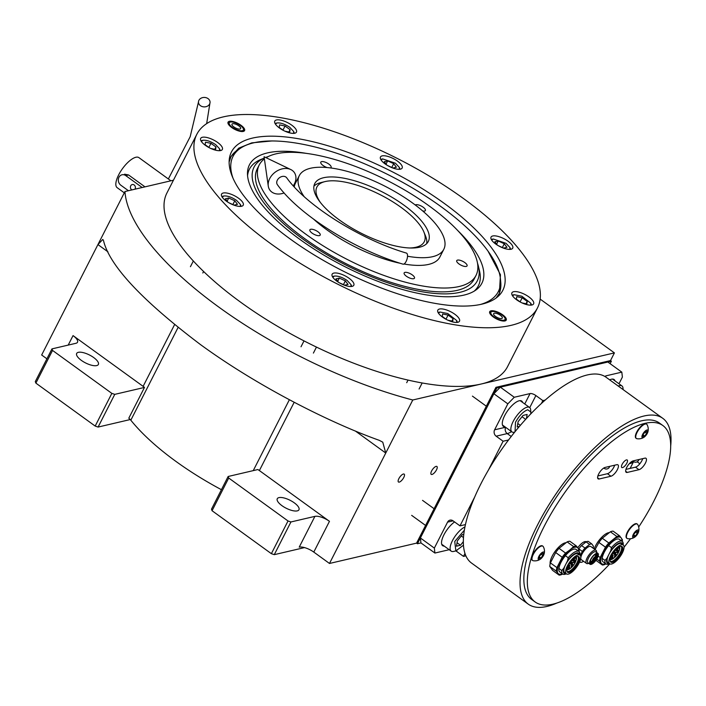 <?xml version="1.0" encoding="UTF-8"?>
<svg xmlns="http://www.w3.org/2000/svg" width="706" height="706" viewBox="0 0 706 706"><rect width="100%" height="100%" fill="white"/><g stroke="black" fill="none" stroke-linecap="round" stroke-linejoin="round"><path stroke-width="1.06" d="M173.438 180.206L124.962 191.529L41.663 355.003L46.905 358.807M304.515 547.6L274.281 554.66L271.369 553.672L212.056 510.72L211.482 509.185L228.144 476.488L257.866 469.543A11.587 4.218 27 0 1 259.384 470.567L329.464 521.319A11.587 4.218 -153 0 0 314.902 516.368L299.22 547.141A11.587 4.218 27 0 1 313.791 552.092L329.49 563.467L416.575 543.126L495.947 387.338L610.496 360.581L614.423 352.894L540.134 299.088M221.41 489.69A155.249 56.471 -153 0 1 130.822 420.211A11.587 4.218 27 0 0 128.801 418.199L144.483 387.426A11.587 4.218 27 0 0 143.124 386.358L174.532 324.725M143.124 386.358L73.045 335.606A11.587 4.218 -153 0 1 77.519 342.233A11.587 4.218 -153 0 1 75.921 343.292L51.962 348.888L52.535 350.423L111.839 393.374L114.76 394.363L144.483 387.426M403.382 474.026A4.863 1.791 -54.1 0 1 404.176 474.123A4.863 1.791 -54.1 0 1 403.311 478.306A4.863 1.791 -54.1 0 1 399.261 482.101A4.863 1.791 -54.1 0 1 398.466 482.004A4.863 1.791 -54.1 0 1 399.322 477.821A4.863 1.791 -54.1 0 1 403.382 474.026M436.105 466.384A4.863 1.791 -54.1 0 1 436.908 466.481A4.863 1.791 -54.1 0 1 436.043 470.664A4.863 1.791 -54.1 0 1 431.993 474.458A4.863 1.791 -54.1 0 1 431.198 474.361A4.863 1.791 -54.1 0 1 432.054 470.178A4.863 1.791 -54.1 0 1 436.105 466.384M329.49 563.467L412.781 399.993L614.423 352.894M314.902 516.368L290.934 521.963L274.281 554.66M130.248 419.549L98.099 427.059L114.76 394.363M98.099 427.059L95.186 426.071L35.874 383.12L35.3 381.584L51.962 348.888M78.357 352.329A12.17 4.421 27 0 0 76.672 353.441A12.17 4.421 27 0 0 83.352 361.701A12.17 4.421 27 0 0 96.669 365.593A12.17 4.421 27 0 0 98.355 364.481A12.17 4.421 27 0 0 91.674 356.212A12.17 4.421 27 0 0 78.357 352.329M107.965 251.848L97.931 244.576L102.82 239.413L103.5 240.605C109.501 265.571 141.774 300.182 200.301 344.449C257.363 386.103 329.084 422.4 379.281 440.341L382.767 442.168L385.75 453.031L355.312 430.987M124.962 191.529A234.789 85.4 27 0 0 412.781 399.993M278.958 497.615A12.17 4.421 27 0 0 277.273 498.727A12.17 4.421 27 0 0 283.953 506.996A12.17 4.421 27 0 0 297.27 510.879A12.17 4.421 27 0 0 298.956 509.767A12.17 4.421 27 0 0 292.275 501.507A12.17 4.421 27 0 0 278.958 497.615M228.144 476.488L228.718 478.024L288.022 520.975L290.934 521.963M271.369 553.672L288.022 520.975M212.056 510.72L228.718 478.024M95.186 426.071L111.839 393.374M35.874 383.12L52.535 350.423M252.483 138.094A152.302 55.395 -153 0 1 443.968 203.187A152.302 55.395 -153 0 1 497.898 296.591A152.302 55.395 -153 0 1 481.792 304.171A152.302 55.395 -153 0 1 324.31 260.938A152.302 55.395 -153 0 1 229.238 159.706A152.302 55.395 -153 0 1 252.483 138.094M229.123 162.018L230.977 156.6L238.778 148.136L251.795 142.859L271.819 140.971M488.022 251.133L500.448 274.722L499.38 293.352L496.089 298.047M196.806 134.343L166.916 193.003A191.167 69.532 27 0 0 271.898 322.924A191.167 69.532 27 0 0 481.165 384.02A191.167 69.532 27 0 0 507.588 366.582L537.478 307.922A191.167 69.532 27 0 0 432.496 178A191.167 69.532 27 0 0 223.228 116.905A191.167 69.532 27 0 0 196.806 134.343A191.167 69.532 27 0 0 301.789 264.265A191.167 69.532 27 0 0 511.047 325.36A191.167 69.532 27 0 0 537.478 307.922M229.335 121.326A9.266 3.371 -153 0 1 239.484 124.282A9.266 3.371 -153 0 1 244.567 130.584A9.266 3.371 -153 0 1 243.288 131.431A9.266 3.371 -153 0 1 233.148 128.466A9.266 3.371 -153 0 1 228.056 122.173A9.266 3.371 -153 0 1 229.335 121.326M490.988 310.825A9.266 3.371 -153 0 1 501.136 313.791A9.266 3.371 -153 0 1 506.228 320.092A9.266 3.371 -153 0 1 504.949 320.939A9.266 3.371 -153 0 1 494.8 317.974A9.266 3.371 -153 0 1 489.708 311.673A9.266 3.371 -153 0 1 490.988 310.825M202.366 137.273A12.17 4.421 27 0 0 200.68 138.385A12.17 4.421 27 0 0 207.361 146.654A12.17 4.421 27 0 0 220.678 150.546A12.17 4.421 27 0 0 222.355 149.434A12.17 4.421 27 0 0 215.674 141.165A12.17 4.421 27 0 0 202.366 137.273M223.237 193.012A12.17 4.421 27 0 0 221.56 194.124A12.17 4.421 27 0 0 228.241 202.393A12.17 4.421 27 0 0 241.549 206.276A12.17 4.421 27 0 0 243.235 205.172A12.17 4.421 27 0 0 236.554 196.903A12.17 4.421 27 0 0 223.237 193.012M333.814 273.098A12.17 4.421 27 0 0 332.138 274.21A12.17 4.421 27 0 0 338.818 282.479A12.17 4.421 27 0 0 352.135 286.362A12.17 4.421 27 0 0 353.812 285.259A12.17 4.421 27 0 0 347.131 276.99A12.17 4.421 27 0 0 333.814 273.098M439.503 309.025A12.17 4.421 27 0 0 437.817 310.137A12.17 4.421 27 0 0 444.498 318.406A12.17 4.421 27 0 0 457.815 322.289A12.17 4.421 27 0 0 459.5 321.186A12.17 4.421 27 0 0 452.82 312.917A12.17 4.421 27 0 0 439.503 309.025M513.606 291.719A12.17 4.421 27 0 0 511.921 292.831A12.17 4.421 27 0 0 518.601 301.1A12.17 4.421 27 0 0 531.918 304.983A12.17 4.421 27 0 0 533.604 303.871A12.17 4.421 27 0 0 526.923 295.602A12.17 4.421 27 0 0 513.606 291.719M492.726 235.98A12.17 4.421 27 0 0 491.049 237.092A12.17 4.421 27 0 0 497.73 245.361A12.17 4.421 27 0 0 511.047 249.244A12.17 4.421 27 0 0 512.724 248.141A12.17 4.421 27 0 0 506.043 239.872A12.17 4.421 27 0 0 492.726 235.98M382.149 155.894A12.17 4.421 27 0 0 380.463 157.006A12.17 4.421 27 0 0 387.144 165.275A12.17 4.421 27 0 0 400.461 169.158A12.17 4.421 27 0 0 402.146 168.046A12.17 4.421 27 0 0 395.466 159.785A12.17 4.421 27 0 0 382.149 155.894M276.461 119.967A12.17 4.421 27 0 0 274.784 121.079A12.17 4.421 27 0 0 281.465 129.348A12.17 4.421 27 0 0 294.781 133.231A12.17 4.421 27 0 0 296.458 132.119A12.17 4.421 27 0 0 289.778 123.859A12.17 4.421 27 0 0 276.461 119.967M480.618 304.427A148.878 54.15 27 0 0 500.448 278.985A148.878 54.15 27 0 0 440.773 206.47A148.878 54.15 27 0 0 253.595 142.841A148.878 54.15 27 0 0 241.973 147.289A148.878 54.15 27 0 0 233.042 178.283M241.973 147.289L239.255 148.895A150.616 54.786 27 0 0 230.606 157.376M498.974 294.12A150.616 54.786 27 0 0 500.748 282.126L500.448 278.985M306.554 153.414A130.434 47.443 27 0 0 267.486 152.902A130.434 47.443 -153 0 0 247.471 173.491A130.434 47.443 -153 0 0 331.273 259.402A130.434 47.443 -153 0 0 463.86 295.126A130.434 47.443 27 0 0 476.02 289.937A130.434 47.443 27 0 0 457.532 230.341M247.577 175.67A128.466 46.728 -153 0 1 260.805 159.494L264.265 158.056A125.271 45.563 -153 0 0 308.451 242.988A125.271 45.563 -153 0 0 459.968 292.31A125.271 45.563 27 0 0 478.412 266.347A125.271 45.563 27 0 0 477.521 263.232M265.624 157.491A125.271 45.563 -153 0 1 268.201 156.582M478.412 266.347L479.506 270.928A128.466 46.728 -153 0 1 474.194 291.146M476.02 275.402L474.061 279.241A121.653 44.249 27 0 1 457.25 290.342A121.653 44.249 -153 0 1 324.08 251.46A121.653 44.249 -153 0 1 257.275 168.787L259.234 164.939A121.653 44.249 27 0 0 306.263 234.507A121.653 44.249 -153 0 0 476.02 275.402A121.653 44.249 -153 0 0 429.001 205.834A121.653 44.249 27 0 0 266.127 157.729M339.401 219.981A63.725 23.174 -153 0 1 314.77 183.542A63.725 23.174 -153 0 1 403.691 204.969A63.725 23.174 -153 0 1 428.33 241.408A63.725 23.174 -153 0 1 339.401 219.981M323.119 182.157A63.725 23.174 27 0 0 313.932 186.146A63.725 23.174 27 0 1 320.939 182.589A63.725 23.174 27 0 1 321.133 182.545M320.356 202.419A60.248 21.912 27 0 1 325.034 181.592A60.248 21.912 27 0 1 325.219 181.548A60.248 21.912 -153 0 1 380.675 194.953A60.248 21.912 -153 0 1 423.874 231.956L425.48 235.857A63.725 23.174 -153 0 1 426.715 243.614A63.725 23.174 27 0 0 424.544 233.836M264.388 158.921A121.653 44.249 27 0 0 259.234 164.939M294.261 186.887A81.102 29.502 27 0 1 295.364 183.348L299.291 175.653A81.102 29.502 27 0 1 412.463 202.922A81.102 29.502 -153 0 1 443.809 249.297A81.102 29.502 -153 0 1 407.53 256.243M299.291 175.653A81.102 29.502 27 0 0 304.065 196.515M443.809 249.297L439.891 256.984A81.102 29.502 -153 0 1 404.008 264.009M400.161 263.267A81.102 29.502 -153 0 1 326.719 229.724A81.102 29.502 27 0 1 313.649 219.187M330.426 167.922A5.789 2.109 27 0 0 331.114 167.419A5.789 2.109 27 0 0 328.872 164.11A5.789 2.109 27 0 0 320.789 162.159A5.789 2.109 27 0 0 323.03 165.469A5.789 2.109 27 0 0 327.107 167.551M312.105 233.139A5.789 2.109 27 0 0 320.189 235.089A5.789 2.109 27 0 0 317.956 231.771A5.789 2.109 27 0 0 309.863 229.829A5.789 2.109 27 0 0 312.105 233.139M406.391 276.231A5.789 2.109 27 0 0 414.475 278.173A5.789 2.109 27 0 0 412.233 274.863A5.789 2.109 27 0 0 404.15 272.913A5.789 2.109 27 0 0 406.391 276.231M458.988 263.947A5.789 2.109 27 0 0 467.072 265.888A5.789 2.109 27 0 0 464.83 262.579A5.789 2.109 27 0 0 456.747 260.629A5.789 2.109 27 0 0 458.988 263.947M422.735 210.997A5.789 2.109 27 0 0 425.391 210.512A5.789 2.109 27 0 0 423.15 207.202A5.789 2.109 27 0 0 415.269 204.996M293.581 133.381L293.661 131.493L289.787 127.318C284.827 124.044 280.556 122.597 276.964 122.968L275.455 124.15M294.393 133.31L293.661 131.493M284.915 131.175L289.672 132.172L290.078 129.666L285.047 126.021L279.602 124.874L279.197 127.38L283.45 130.46M285.047 126.021L282.965 130.107M290.078 129.666L288.886 132.004M219.478 150.687L219.557 148.807L215.683 144.633C210.723 141.359 206.452 139.903 202.86 140.273L201.36 141.456M202.834 140.282L200.936 140.75M220.298 150.616L219.557 148.807M210.812 148.481L215.577 149.478L215.983 146.972L210.944 143.327L205.508 142.188L205.102 144.695L209.347 147.766M210.944 143.327L208.861 147.413M215.983 146.972L214.783 149.31M350.935 286.512L351.014 284.624L347.14 280.459C342.181 277.176 337.909 275.728 334.317 276.099L332.817 277.281M351.756 286.442L351.014 284.633M339.215 282.718L344.669 285.206L348.04 284.421L345.366 280.873L339.321 278.102L335.95 278.896L338.501 282.285M345.366 280.873L343.443 284.65M339.321 278.102L337.724 281.244M531.539 305.054L530.806 303.245L521.858 296.211L514.109 294.72L512.6 295.902M530.718 305.133L530.806 303.245M522.061 302.927L526.817 303.924L527.223 301.418L522.184 297.764L516.748 296.626L516.342 299.132L520.587 302.212M522.184 297.764L520.101 301.859M527.223 301.418L526.032 303.756M399.261 169.308L399.349 167.419L395.466 163.245L382.617 158.894L381.143 160.077M400.081 169.228L399.349 167.419M382.617 158.894L380.719 159.371M387.541 165.513L392.995 168.002L396.375 167.216L393.701 163.66L387.647 160.897L384.276 161.683L386.826 165.072M387.647 160.897L386.05 164.039M393.701 163.66L391.777 167.446M240.349 206.426L240.437 204.537L236.563 200.372C231.603 197.089 227.332 195.641 223.74 196.012L222.231 197.195M241.17 206.355L240.437 204.537M228.638 202.631L234.092 205.119L237.463 204.334L234.789 200.778L228.744 198.015L225.364 198.801L227.923 202.198M234.789 200.778L232.865 204.564M228.744 198.015L227.138 201.157M457.435 322.368L456.703 320.55L447.754 313.526L440.006 312.026L438.497 313.208M456.614 322.439L456.703 320.55M447.957 320.233L452.714 321.23L453.12 318.724L448.089 315.079L442.644 313.941L442.238 316.438L446.492 319.518M448.089 315.079L445.998 319.165M453.12 318.724L451.928 321.062M509.847 249.394L509.926 247.506L506.052 243.341L493.203 238.99L491.72 240.164M510.659 249.324L509.926 247.506M493.203 238.99L491.297 239.458M498.127 245.6L503.581 248.088L506.952 247.303L504.278 243.746L498.233 240.984L494.853 241.77L497.412 245.167M498.233 240.984L496.627 244.126M504.278 243.746L502.354 247.532M229.724 122.288A7.934 2.886 27 0 1 230.341 122.05A7.934 2.886 -153 0 1 238.249 124.141A7.934 2.886 -153 0 1 243.491 129.304A7.934 2.886 -153 0 1 242.282 130.698A7.934 2.886 27 0 1 232.865 127.698A7.934 2.886 27 0 1 229.724 122.288L227.985 123.312M239.978 129.03A4.863 1.774 27 0 0 240.649 128.589A4.863 1.774 27 0 0 237.975 125.28A4.863 1.774 27 0 0 232.653 123.726A4.863 1.774 27 0 0 231.974 124.168A4.863 1.774 27 0 0 234.648 127.477A4.863 1.774 27 0 0 239.978 129.03M505.152 318.812A7.934 2.886 27 0 1 503.943 320.206A7.934 2.886 -153 0 1 494.518 317.206A7.934 2.886 -153 0 1 491.376 311.796A7.934 2.886 -153 0 1 491.994 311.558A7.934 2.886 27 0 1 499.91 313.649A7.934 2.886 27 0 1 505.152 318.812L505.337 320.815M494.306 313.235A4.863 1.774 27 0 0 493.635 313.676A4.863 1.774 27 0 0 496.309 316.985A4.863 1.774 27 0 0 501.631 318.538A4.863 1.774 27 0 0 502.301 318.088A4.863 1.774 27 0 0 499.636 314.788A4.863 1.774 27 0 0 494.306 313.235M423.874 231.956A60.248 21.912 -153 0 1 415.922 247.25A60.248 21.912 27 0 1 409.78 247.982M449.201 549.7L434.905 553.045L420.952 542.932L420.388 537.981L493.882 393.745L500.325 387.153L607.866 362.037L621.818 372.141L606.039 375.83A4.633 1.686 -153 0 0 605.395 376.254A4.633 1.686 -153 0 0 605.351 376.757M493.882 393.745L507.835 403.85L494.606 429.813A4.633 3.962 76.9 0 0 496.133 436.184L503.113 441.241L508.558 439.97M420.388 537.981L434.34 548.094L447.569 522.131A4.633 3.962 76.9 0 1 450.004 520.145A4.633 3.962 76.9 0 1 453.014 520.807L459.994 525.864L474.679 497.05M488.428 470.055L503.113 441.241M500.325 387.153L514.277 397.257L507.835 403.85M514.277 397.257L530.056 393.577A4.633 1.686 -153 0 1 535.889 395.554L529.747 407.609M545.253 400.055L542.861 400.611L535.889 395.554M618.977 383.782L622.383 377.092L621.818 372.141M465.872 555.834L463.489 556.39L456.508 551.333A4.633 1.686 27 0 0 455.855 550.901L463.445 545.208M434.34 548.094L434.905 553.045M454.576 521.937A15.638 5.772 125.9 0 0 443.845 534.998A15.638 5.772 125.9 0 0 442.636 545.667A15.638 5.772 125.9 0 0 444.242 546.109M459.994 525.864L465.439 524.593M463.489 556.39L464.972 553.478M542.861 400.611L541.378 403.514M522.661 402.473A15.638 5.772 125.9 0 0 521.743 401.087A15.638 5.772 125.9 0 0 519.184 400.779A15.638 5.772 125.9 0 0 506.158 412.966A15.638 5.772 125.9 0 0 503.396 426.424A15.638 5.772 125.9 0 0 504.993 426.865M615.005 380.896A15.638 5.772 125.9 0 0 614.088 379.519A15.638 5.772 125.9 0 0 611.528 379.201A15.638 5.772 125.9 0 0 609.71 379.881M420.952 542.932L417.44 543.752L496.821 387.973L611.37 361.216L610.125 363.669M417.44 543.752L416.575 543.126M611.37 361.216L610.496 360.581M496.821 387.973L495.947 387.338M530.709 413.963L530.841 412.022L527.744 409.745C523.375 411.377 519.289 415.552 515.504 422.259L515.045 431.701M530.841 412.022L530.665 409.789A15.064 5.56 125.9 0 0 529.606 407.494A15.064 5.56 125.9 0 0 527.135 407.194A15.064 5.56 125.9 0 0 513.165 421.473A15.064 5.56 125.9 0 0 511.929 431.895A15.064 5.56 125.9 0 0 514.445 432.187L514.7 432.125M526.429 418.526L527.126 414.466L523.075 415.41L518.116 421.65L517.198 426.945L519.439 426.424M525.661 419.355L522.025 416.725M520.357 425.356L517.798 423.503M464.345 530.197L454.743 541.502L455.864 550.901L453.684 551.421A15.064 5.56 125.9 0 1 451.178 551.13A15.064 5.56 125.9 0 1 452.414 540.708A15.064 5.56 125.9 0 1 464.936 526.941M463.771 534.31L462.324 534.645L457.356 540.893L456.447 546.188L460.488 545.244L463.321 541.678M463.471 537.557L461.274 535.969M460.488 545.244L457.038 542.737M623.116 389.588L623.01 388.221A15.064 5.56 125.9 0 0 621.942 385.926A15.064 5.56 125.9 0 0 618.227 386.05M623.001 389.509L621.006 388.062M144.986 186.852L128.571 174.964L124.574 174.188M124.3 192.835L117.152 187.664A18.541 6.839 -54.1 0 1 120.435 171.717A18.541 6.839 -54.1 0 1 135.87 157.261A18.541 6.839 -54.1 0 1 138.905 157.632L170.896 180.807M134.952 189.199A2.895 2.48 -103.1 0 0 132.251 184.557A2.895 2.48 -103.1 0 0 131.89 189.914M142.18 187.514L125.765 175.626A5.789 4.951 -103.1 0 0 121.997 174.788A5.789 4.951 -103.1 0 0 118.352 179.333A5.789 4.951 -103.1 0 0 120.867 185.237L128.439 190.717M208.076 98.637A5.789 4.73 1.7 0 0 201.942 97.807A5.789 4.73 1.7 0 0 198.474 101.982A5.789 4.73 1.7 0 0 200.46 105.688A5.789 4.73 1.7 0 0 206.593 106.518A5.789 4.73 1.7 0 0 210.061 102.335A5.789 4.73 1.7 0 0 208.076 98.637M406.109 261.458A5.789 2.356 107 0 1 403.029 264.159C354.377 249.642 298.823 214.756 277.387 184.672A5.789 4.377 143.7 0 1 277.308 180.215A5.789 4.377 143.7 0 1 281.976 176.518A5.789 4.377 143.7 0 1 286.724 177.824C305.91 205.093 360.086 239.44 406.418 253.083A5.789 2.356 107 0 1 406.109 261.458M293.272 185.802A15.064 11.375 143.7 0 0 294.393 183.931A15.064 11.375 143.7 0 0 290.793 169.555A15.064 11.375 143.7 0 0 269.718 178.565A15.064 11.375 143.7 0 0 268.271 186.075A15.064 11.375 143.7 0 0 284.121 192.95M670.7 445.971A114.699 42.307 125.9 0 0 662.802 418.331L606.11 377.278A114.699 42.307 125.9 0 0 480.971 483.689A114.699 42.307 125.9 0 0 471.546 563.07L528.238 604.124A114.699 42.307 125.9 0 0 556.963 603.012M662.802 418.331A114.699 42.307 125.9 0 0 537.663 524.743A114.699 42.307 125.9 0 0 528.238 604.124M612.402 555.322L611.325 556.813M569.151 565.427L568.074 566.918M644.852 458.15A6.954 2.568 -54.1 0 1 645.99 458.291A6.954 2.568 -54.1 0 1 645.416 463.101A6.954 2.568 -54.1 0 1 638.974 469.693L627.281 472.42A6.954 2.568 -54.1 0 1 626.143 472.279A6.954 2.568 -54.1 0 1 627.369 466.304A6.954 2.568 -54.1 0 1 633.158 460.886L644.852 458.15M642.725 458.644A6.954 2.568 -54.1 0 1 641.93 460.577A6.954 2.568 -54.1 0 1 635.479 467.16L625.922 469.393M616.797 464.707A6.954 2.568 -54.1 0 1 617.935 464.839A6.954 2.568 -54.1 0 1 617.362 469.658A6.954 2.568 -54.1 0 1 610.919 476.241L599.226 478.977A6.954 2.568 -54.1 0 1 598.088 478.836A6.954 2.568 -54.1 0 1 599.315 472.852A6.954 2.568 -54.1 0 1 605.104 467.434L616.797 464.707M614.67 465.201A6.954 2.568 -54.1 0 1 613.876 467.125A6.954 2.568 -54.1 0 1 607.425 473.717L597.867 475.95M630.131 468.413L633.591 461.627M638.683 527.011A108.909 40.171 125.9 0 0 653.95 500.925A108.909 40.171 125.9 0 0 662.89 425.55L659.404 423.026A108.909 40.171 125.9 0 0 540.584 524.064A108.909 40.171 125.9 0 0 531.636 599.438L535.13 601.962A108.909 40.171 125.9 0 0 609.799 563.865M662.89 425.55A108.909 40.171 125.9 0 0 544.07 526.588A108.909 40.171 125.9 0 0 535.13 601.962M624.086 547.176A108.909 40.171 125.9 0 0 630.52 538.731M577.79 547.785A9.266 3.415 -54.1 0 1 586.289 541.811M622.154 464.301A4.633 1.712 -54.1 0 1 627.21 460.003A4.633 1.712 -54.1 0 1 626.822 463.207A4.633 1.712 -54.1 0 1 621.765 467.504A4.633 1.712 -54.1 0 1 622.154 464.301M550.601 562.453L550.159 562.135A13.899 5.127 125.9 0 0 550.159 563.865M550.159 562.135A13.899 5.127 -54.1 0 1 552.242 556.028A13.899 5.127 -54.1 0 1 556.663 549.374L557.59 550.045M565.85 542.737A13.899 5.127 125.9 0 0 556.663 549.374M594.178 548.95A13.899 5.127 -54.1 0 1 595.493 545.923A13.899 5.127 -54.1 0 1 599.915 539.269L600.841 539.94M609.101 532.642A13.899 5.127 125.9 0 0 599.915 539.269M583.685 542.067A8.11 2.992 -54.1 0 1 584.921 542.252L585.309 542.526M578.735 549.144L578.858 548.906A11.005 4.059 -54.1 0 1 581.532 545.544L586.095 541.899A11.005 4.059 -54.1 0 1 588.283 541.387L591.769 543.92A11.005 4.059 125.9 0 0 589.589 544.423L585.018 548.068A11.005 4.059 125.9 0 0 582.344 551.43L580.314 555.41M579.829 561.464L580.456 562.338L579.688 561.782M580.456 562.338A11.005 4.059 125.9 0 0 582.644 561.835L583.43 561.199M593.093 548.174A11.005 4.059 125.9 0 0 593.358 546.117L591.769 543.92M580.835 557.449A8.11 2.992 -54.1 0 1 587.039 547.777A8.11 2.992 -54.1 0 1 590.869 546.559L596.023 550.292A8.11 2.992 125.9 0 0 592.193 551.51A8.11 2.992 125.9 0 0 586.977 558.225A8.11 2.992 125.9 0 0 586.51 563.432A8.11 2.992 125.9 0 0 588.68 563.282M586.51 563.432L581.356 559.699A8.11 2.992 -54.1 0 1 580.773 558.155M578.858 548.906L582.344 551.43M585.018 548.068L581.532 545.544M586.095 541.899L589.589 544.423M590.022 564.253L587.93 562.744A6.716 2.48 -54.1 0 1 588.319 558.428A6.716 2.48 -54.1 0 1 592.634 552.86A6.716 2.48 -54.1 0 1 595.811 551.854L597.903 553.372A6.716 2.48 125.9 0 0 594.726 554.378A6.716 2.48 125.9 0 0 590.41 559.946A6.716 2.48 125.9 0 0 590.022 564.253A6.716 2.48 125.9 0 0 593.199 563.247A6.716 2.48 125.9 0 0 597.523 557.687A6.716 2.48 125.9 0 0 597.903 553.372M593.252 562.938A6.257 2.303 -54.1 0 1 589.854 562.929A6.257 2.303 -54.1 0 1 594.681 554.687A6.257 2.303 -54.1 0 1 596.588 553.628A6.257 2.303 -54.1 0 1 597.7 556.743A6.257 2.303 -54.1 0 1 593.252 562.938M596.455 553.663A6.027 2.224 -54.1 0 1 597.32 553.804A6.027 2.224 -54.1 0 1 597.011 557.599M594.858 560.917A6.027 2.224 -54.1 0 1 593.102 562.664A6.027 2.224 -54.1 0 1 590.251 563.564A6.027 2.224 -54.1 0 1 589.845 562.779M589.978 563.22A6.027 2.224 125.9 0 0 592.387 562.17M596.667 556.266A6.027 2.224 125.9 0 0 596.905 553.645M596.588 553.645A5.745 2.118 -54.1 0 1 596.561 556.187M592.272 562.1A5.745 2.118 -54.1 0 1 589.872 562.92M591.61 561.614A5.163 1.906 -54.1 0 1 589.889 562.17M595.882 553.892A5.163 1.906 -54.1 0 1 595.89 555.701M594.77 560.891L595.079 560.988A3.186 1.174 125.9 0 0 596.932 557.511A3.186 1.174 125.9 0 0 595.202 557.343A3.186 1.174 125.9 0 0 592.846 560.767A3.186 1.174 125.9 0 0 593.896 561.932L594.77 560.891M593.861 560.423L593.605 561.879L593.005 561.87L593.861 560.423M595.732 558.949L595.485 560.352L594.911 560.352L595.732 558.949M595.82 558.446L595.237 558.437L596.385 556.857L595.82 558.446M593.94 559.937L593.358 559.937L594.514 558.358L593.94 559.937M593.799 560.467L593.111 561.429M595.661 559.011L595.017 559.893M595.988 557.096L595.343 557.987M594.108 558.596L593.472 559.479M596.561 552.401A8.11 2.992 125.9 0 0 596.023 550.292M550.212 561.764L550.459 560.582M555.693 552.551A17.376 6.407 -54.1 0 1 559.037 548.341L567.13 541.89L573.643 546.612L569.83 550A16.22 5.983 125.9 0 0 559.796 562.62A16.22 5.983 125.9 0 0 557.943 573.316L559.117 575.108L552.613 570.386L549.798 566.486A17.376 6.407 -54.1 0 1 550.415 562.911L555.693 552.551L562.197 557.272L556.919 567.624L550.415 562.911M579.017 551.536A17.376 6.407 125.9 0 0 579.185 549.877L578.011 548.094A16.22 5.983 125.9 0 0 569.83 550L565.55 553.063L559.037 548.341M567.13 541.89A17.376 6.407 -54.1 0 1 568.586 541.396A17.376 6.407 -54.1 0 1 569.857 541.255L576.37 545.967A17.376 6.407 125.9 0 0 575.09 546.109A17.376 6.407 125.9 0 0 573.643 546.612M578.629 551.254A16.22 5.983 125.9 0 0 578.011 548.094L576.37 545.967M549.798 566.486L556.31 571.198L557.943 573.316A16.22 5.983 125.9 0 0 562.32 573.775M558.958 568.304A13.811 5.092 -54.1 0 1 559.258 566.777A13.811 5.092 -54.1 0 1 561.014 562.329A13.811 5.092 -54.1 0 1 565.312 555.834L565.382 555.693A13.899 5.127 -54.1 0 1 576.131 549.444L578.982 551.51A13.899 5.127 125.9 0 0 568.233 557.758L567.536 560.846L563.715 568.348L561.738 570.519L558.887 568.454L559.364 566.406M561.738 570.519A13.899 5.127 125.9 0 0 562.673 574.031L559.823 571.966A13.899 5.127 -54.1 0 1 558.887 568.454M559.117 575.108A17.376 6.407 125.9 0 0 560.396 574.958A17.376 6.407 125.9 0 0 561.852 574.463L562.594 573.978M556.919 567.624A17.376 6.407 125.9 0 0 556.31 571.198M565.55 553.063A17.376 6.407 125.9 0 0 562.197 557.272M565.382 555.693L568.233 557.758M579.917 555.048L579.926 555.031A13.899 5.127 125.9 0 0 578.982 551.51M562.673 574.031A13.899 5.127 125.9 0 0 566.327 573.819M563.715 568.348A12.434 4.589 125.9 0 0 566.018 573.59M566.415 573.881L564.668 572.619A11.587 4.271 -54.1 0 1 565.621 564.597A11.587 4.271 -54.1 0 1 578.267 553.848L580.005 555.11A11.587 4.271 125.9 0 0 567.368 565.859A11.587 4.271 125.9 0 0 566.415 573.881A11.587 4.271 125.9 0 0 579.052 563.132A11.587 4.271 125.9 0 0 580.005 555.11M579.617 554.828A12.434 4.589 125.9 0 0 567.536 560.846M578.064 563.362A9.619 3.548 -54.1 0 1 571.233 571.489A9.619 3.548 -54.1 0 1 566.892 570.819A9.619 3.548 -54.1 0 1 568.356 565.63A9.619 3.548 -54.1 0 1 577.252 556.522A9.619 3.548 -54.1 0 1 578.064 563.362M577.111 556.557A9.381 3.459 -54.1 0 1 578.541 556.769A9.381 3.459 -54.1 0 1 577.773 563.264A9.381 3.459 -54.1 0 1 567.536 571.966A9.381 3.459 -54.1 0 1 566.883 570.677M567.227 571.657A9.381 3.459 125.9 0 0 577.076 562.761A9.381 3.459 125.9 0 0 578.152 556.575M577.932 556.522A9.249 3.406 -54.1 0 1 577.005 562.779A9.249 3.406 -54.1 0 1 567.112 571.472M570.669 568.109A7.881 2.903 -54.1 0 1 566.953 569.636M576.149 556.946A7.881 2.903 -54.1 0 1 575.849 560.952M567.509 567.562A6.548 2.418 125.9 0 0 567.977 568.789A6.548 2.418 125.9 0 0 568.462 568.965L569.689 567.456L569.742 568.665A6.548 2.418 125.9 0 0 574.816 563.282A6.548 2.418 125.9 0 0 575.655 558.181A6.548 2.418 125.9 0 0 574.587 558.049A6.548 2.418 125.9 0 0 574.349 558.119M569.742 568.665L568.921 568.074M575.293 561.42A1.394 0.512 -54.1 0 1 574.305 562.594A1.394 0.512 -54.1 0 1 573.678 562.497A1.394 0.512 -54.1 0 1 573.89 561.747A1.394 0.512 -54.1 0 1 575.169 560.423A1.394 0.512 -54.1 0 1 575.293 561.42M574.375 559.664A1.394 0.512 -54.1 0 1 573.396 560.838A1.394 0.512 -54.1 0 1 572.76 560.749A1.394 0.512 -54.1 0 1 572.972 559.999A1.394 0.512 -54.1 0 1 574.26 558.675A1.394 0.512 -54.1 0 1 574.375 559.664M571.136 561.376A1.394 0.512 -54.1 0 1 571.198 562.373A1.394 0.512 -54.1 0 1 570.245 563.52A1.394 0.512 -54.1 0 1 569.592 563.503M569.627 566.23A1.394 0.512 -54.1 0 1 568.639 567.403A1.394 0.512 -54.1 0 1 568.012 567.315A1.394 0.512 -54.1 0 1 568.224 566.565A1.394 0.512 -54.1 0 1 569.513 565.241A1.394 0.512 -54.1 0 1 569.627 566.23M572.822 565.488A1.394 0.512 -54.1 0 1 571.834 566.662A1.394 0.512 -54.1 0 1 571.207 566.565A1.394 0.512 -54.1 0 1 571.419 565.815A1.394 0.512 -54.1 0 1 572.707 564.5A1.394 0.512 -54.1 0 1 572.822 565.488M572.513 563.317A1.394 0.512 -54.1 0 1 571.533 564.5A1.394 0.512 -54.1 0 1 570.898 564.403A1.394 0.512 -54.1 0 1 571.119 563.653A1.394 0.512 -54.1 0 1 572.398 562.329A1.394 0.512 -54.1 0 1 572.513 563.317M574.816 560.608L573.74 562.1M573.907 558.861L572.831 560.352M570.73 561.888L569.954 562.956M572.345 564.676L571.269 566.168M572.045 562.514L570.969 564.006M595.043 549.577L598.944 542.455L605.448 547.168L600.171 557.528L598.15 556.063M598.944 542.455A17.376 6.407 -54.1 0 1 602.289 538.246L610.381 531.786L616.885 536.507L608.801 542.958L602.289 538.246M610.381 531.786A17.376 6.407 -54.1 0 1 611.837 531.291A17.376 6.407 -54.1 0 1 613.108 531.15L619.621 535.863A17.376 6.407 125.9 0 0 618.341 536.013A17.376 6.407 125.9 0 0 616.885 536.507M623.169 544.944L623.177 544.926A13.899 5.127 125.9 0 0 622.233 541.405A17.376 6.407 125.9 0 0 622.436 539.772L619.621 535.863M621.88 541.149A16.22 5.983 125.9 0 0 621.262 537.99A16.22 5.983 125.9 0 0 613.073 539.896A16.22 5.983 125.9 0 0 603.048 552.516A16.22 5.983 125.9 0 0 601.194 563.22A16.22 5.983 125.9 0 0 605.572 563.67M602.209 558.199A13.811 5.092 -54.1 0 1 602.509 556.672A13.811 5.092 -54.1 0 1 604.265 552.233A13.811 5.092 -54.1 0 1 608.563 545.738L608.634 545.588A13.899 5.127 -54.1 0 1 619.383 539.34L622.233 541.405A13.899 5.127 125.9 0 0 611.484 547.653L610.787 550.742L606.957 558.243L604.98 560.414L602.13 558.349L602.615 556.302M604.98 560.414A13.899 5.127 125.9 0 0 605.924 563.926L603.074 561.861A13.899 5.127 -54.1 0 1 602.13 558.349M596.764 559.073L599.553 561.093L602.368 565.003A17.376 6.407 125.9 0 0 603.648 564.862A17.376 6.407 125.9 0 0 605.104 564.368L605.845 563.873M602.368 565.003L595.926 560.335M600.171 557.528A17.376 6.407 125.9 0 0 599.553 561.093M608.801 542.958A17.376 6.407 125.9 0 0 605.448 547.168M608.634 545.588L611.484 547.653M605.924 563.926A13.899 5.127 125.9 0 0 609.578 563.715M606.957 558.243A12.434 4.589 125.9 0 0 609.269 563.494M609.666 563.776L607.919 562.514A11.587 4.271 -54.1 0 1 608.872 554.492A11.587 4.271 -54.1 0 1 621.509 543.744L623.257 545.014A11.587 4.271 125.9 0 0 610.619 555.754A11.587 4.271 125.9 0 0 609.666 563.776A11.587 4.271 125.9 0 0 622.304 553.027A11.587 4.271 125.9 0 0 623.257 545.014M622.86 544.723A12.434 4.589 125.9 0 0 610.787 550.742M621.315 553.257A9.619 3.548 -54.1 0 1 614.485 561.385A9.619 3.548 -54.1 0 1 610.143 560.714A9.619 3.548 -54.1 0 1 611.608 555.525A9.619 3.548 -54.1 0 1 620.495 546.418A9.619 3.548 -54.1 0 1 621.315 553.257M620.362 546.453A9.381 3.459 -54.1 0 1 621.792 546.665A9.381 3.459 -54.1 0 1 621.024 553.16A9.381 3.459 -54.1 0 1 610.778 561.87A9.381 3.459 -54.1 0 1 610.134 560.573M610.478 561.552A9.381 3.459 125.9 0 0 620.327 552.657A9.381 3.459 125.9 0 0 621.404 546.47M621.183 546.426A9.249 3.406 -54.1 0 1 620.256 552.674A9.249 3.406 -54.1 0 1 610.363 561.367M613.911 558.005A7.881 2.903 -54.1 0 1 610.196 559.54M619.391 546.841A7.881 2.903 -54.1 0 1 619.1 550.848M610.761 557.458A6.548 2.418 125.9 0 0 611.228 558.684A6.548 2.418 125.9 0 0 611.705 558.861L612.94 557.352L612.993 558.561A6.548 2.418 125.9 0 0 618.068 553.177A6.548 2.418 125.9 0 0 618.906 548.085A6.548 2.418 125.9 0 0 617.829 547.953A6.548 2.418 125.9 0 0 617.6 548.015M612.993 558.561L612.173 557.969M618.535 551.315A1.394 0.512 -54.1 0 1 617.556 552.489A1.394 0.512 -54.1 0 1 616.92 552.392A1.394 0.512 -54.1 0 1 617.132 551.642A1.394 0.512 -54.1 0 1 618.421 550.327A1.394 0.512 -54.1 0 1 618.535 551.315M617.626 549.568A1.394 0.512 -54.1 0 1 616.638 550.742A1.394 0.512 -54.1 0 1 616.011 550.645A1.394 0.512 -54.1 0 1 616.223 549.895A1.394 0.512 -54.1 0 1 617.512 548.58A1.394 0.512 -54.1 0 1 617.626 549.568M614.388 551.271A1.394 0.512 -54.1 0 1 614.449 552.268A1.394 0.512 -54.1 0 1 613.496 553.416A1.394 0.512 -54.1 0 1 612.843 553.398M612.879 556.134A1.394 0.512 -54.1 0 1 611.89 557.308A1.394 0.512 -54.1 0 1 611.264 557.21A1.394 0.512 -54.1 0 1 611.475 556.46A1.394 0.512 -54.1 0 1 612.755 555.145A1.394 0.512 -54.1 0 1 612.879 556.134M616.073 555.384A1.394 0.512 -54.1 0 1 615.085 556.557A1.394 0.512 -54.1 0 1 614.458 556.46A1.394 0.512 -54.1 0 1 614.67 555.71A1.394 0.512 -54.1 0 1 615.95 554.395A1.394 0.512 -54.1 0 1 616.073 555.384M615.764 553.222A1.394 0.512 -54.1 0 1 614.776 554.395A1.394 0.512 -54.1 0 1 614.149 554.298A1.394 0.512 -54.1 0 1 614.361 553.548A1.394 0.512 -54.1 0 1 615.65 552.233A1.394 0.512 -54.1 0 1 615.764 553.222M618.068 550.503L616.991 551.995M617.15 548.756L616.073 550.248M613.982 551.783L613.205 552.86M615.597 554.581L614.52 556.063M615.297 552.41L614.211 553.901M646.696 424.209A8.807 3.248 -54.1 0 0 637.086 432.372A8.807 3.248 125.9 0 0 636.362 438.47L635.982 438.188A8.807 3.248 125.9 0 1 636.706 432.098A8.807 3.248 -54.1 0 1 646.308 423.927L646.696 424.209A8.807 3.248 -54.1 0 1 647.067 424.641A9.593 9.593 0 0 1 647.87 431.957A4.633 1.712 -54.1 0 1 647.323 433.29A4.633 1.712 125.9 0 1 644.093 437.164A4.633 1.712 125.9 0 1 642.645 434.384A4.633 1.712 -54.1 0 1 646.484 430.157A4.633 1.712 -54.1 0 1 647.87 431.957M636.362 438.47A8.807 3.248 125.9 0 0 636.891 438.691A9.593 9.593 0 0 0 644.093 437.164M645.363 431.631L643.298 434.234L642.919 436.44L644.604 436.043L646.67 433.449L647.049 431.234L645.363 431.631M646.67 433.449L644.931 432.178M644.604 436.043L643.166 435.002M637.377 524.152A8.807 3.248 -54.1 0 0 627.775 532.324A8.807 3.248 125.9 0 0 627.052 538.422L626.663 538.14A8.807 3.248 125.9 0 1 627.387 532.05A8.807 3.248 -54.1 0 1 636.997 523.878L637.377 524.152A8.807 3.248 -54.1 0 1 637.756 524.593A9.593 9.593 0 0 1 638.551 531.9A4.633 1.712 -54.1 0 1 638.003 533.242A4.633 1.712 125.9 0 1 634.773 537.116A4.633 1.712 125.9 0 1 633.326 534.336A4.633 1.712 -54.1 0 1 637.174 530.109A4.633 1.712 -54.1 0 1 638.551 531.9M627.052 538.422A8.807 3.248 125.9 0 0 627.581 538.643A9.593 9.593 0 0 0 634.773 537.116M636.053 531.583L633.979 534.186L633.6 536.392L635.285 535.995L637.359 533.392L637.739 531.186L636.053 531.583M637.359 533.392L635.612 532.13M635.285 535.995L633.847 534.954M542.914 546.223A8.807 3.248 -54.1 0 0 533.304 554.395A8.807 3.248 125.9 0 0 532.589 560.485L532.2 560.211A8.807 3.248 125.9 0 1 532.924 554.113A8.807 3.248 -54.1 0 1 542.535 545.941L542.914 546.223A8.807 3.248 -54.1 0 1 543.293 546.656A9.593 9.593 0 0 1 544.088 553.972A4.633 1.712 -54.1 0 1 543.541 555.313A4.633 1.712 125.9 0 1 540.311 559.187A4.633 1.712 125.9 0 1 538.863 556.399A4.633 1.712 -54.1 0 1 542.702 552.171A4.633 1.712 -54.1 0 1 544.088 553.972M532.589 560.485A8.807 3.248 125.9 0 0 533.109 560.705A9.593 9.593 0 0 0 540.311 559.187M541.581 553.645L539.516 556.249L539.137 558.455L540.822 558.058L542.888 555.463L543.276 553.257L541.581 553.645M542.888 555.463L541.149 554.201M540.822 558.058L539.384 557.016M73.045 335.606L68.208 345.093M313.791 552.092L329.464 521.319M259.384 470.567L294.173 402.288M253.251 470.62L289.363 399.746M130.822 420.211L178.036 327.549M447.569 522.131L453.067 520.843M511.232 436.484L507.235 433.59L496.133 436.184M505.531 427.262L494.606 429.813M505.646 427.342A4.633 3.962 -103.1 0 0 507.235 433.59A20.853 7.695 -54.1 0 0 511.532 431.604M530.056 393.577L524.752 403.982M605.51 376.863L606.039 375.83M456.923 550.53L456.508 551.333M128.571 174.964L125.765 175.626M632.973 461.177L633.476 461.547A3.477 1.28 -54.1 0 1 633.229 460.868M603.78 468.025L604.257 468.369A3.477 1.28 -54.1 0 1 604.018 467.893M594.584 554.757L596.632 556.24A3.654 1.35 125.9 0 0 594.902 556.787A3.654 1.35 125.9 0 0 592.555 559.805A3.654 1.35 125.9 0 0 592.343 562.144L590.304 560.67M597.603 477.794L599.226 478.977M607.425 473.717L610.919 476.241M625.657 471.246L627.281 472.42M635.479 467.16L638.974 469.693M276.937 122.976L275.296 123.374M334.291 276.108L332.65 276.505M313.402 353.088L316.464 347.078M301.012 346.778L304.012 340.892M514.074 294.72L512.432 295.117M223.714 196.021L222.072 196.418M202.825 273.001L203.593 271.475M190.435 266.691L193.338 260.991M419.09 389.015L422.17 382.97M406.7 382.705L408.033 380.084M439.979 312.034L438.338 312.431M243.491 129.304L243.685 131.307M491.376 311.796L489.646 312.82M325.034 181.592L320.939 182.589M472.42 396.119L486.337 406.206M502.478 425.038L511.929 431.895M520.145 400.646L529.606 407.494M411.66 515.362L425.577 525.44M422.532 500.351L434.102 508.726M441.718 544.282L451.178 551.13M612.49 379.078L621.942 385.926M198.474 101.982L190.188 136.69L168.363 178.971M210.061 102.335L206.664 123.629M268.271 186.075L264.079 156.75L290.793 169.555M633.476 461.547A3.477 3.477 0 0 0 638.895 459.544M629.434 463.56A3.477 3.477 0 0 0 633.053 460.912M604.257 468.369A3.477 3.477 0 0 0 609.675 466.366M592.343 562.144L593.667 562.135M596.632 556.24C597.664 556.46 597.17 558.049 595.132 560.988M567.271 568.277L567.977 568.789M574.949 557.669L575.655 558.181M610.513 558.172L611.228 558.684M618.2 547.565L618.906 548.085M637.165 461.795L639.857 463.736"/></g></svg>
